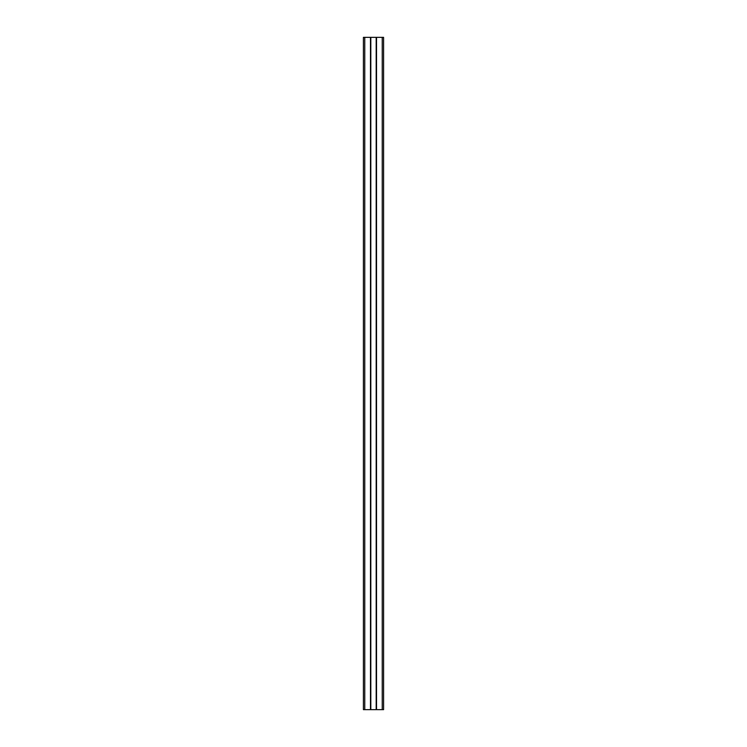 <?xml version="1.0" encoding="UTF-8"?>
<svg xmlns="http://www.w3.org/2000/svg" width="747" height="747" viewBox="0 0 747 747"><rect width="100%" height="100%" fill="white"/><g stroke="black" fill="none" stroke-linecap="round" stroke-linejoin="round"><path stroke-width="1.12" d="M363.415 37.35L383.584 37.35L383.584 709.65L363.415 709.65L363.415 37.35M376.525 37.35L376.525 709.65M376.189 37.35L376.189 709.65M370.811 37.35L370.811 709.65M370.475 37.35L370.475 709.65M382.24 37.35L382.24 709.65M364.76 37.35L364.76 709.65"/></g></svg>
